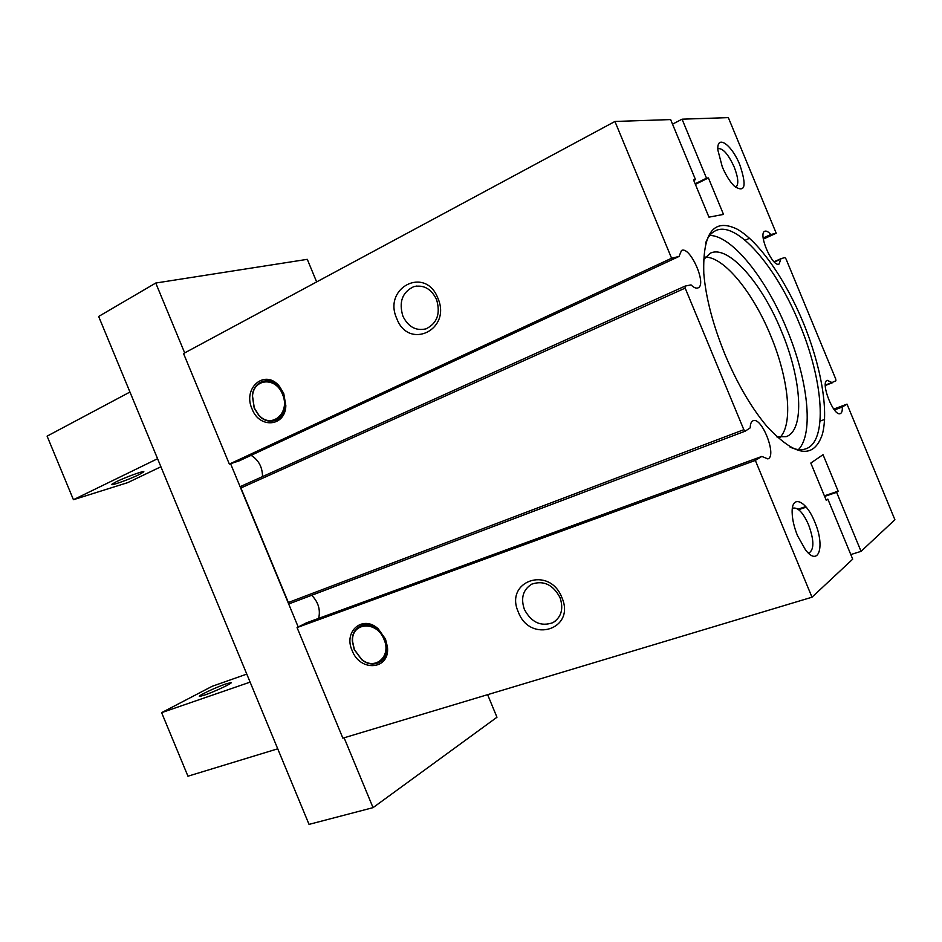 <?xml version="1.0" encoding="UTF-8"?>
<svg xmlns="http://www.w3.org/2000/svg" width="942" height="942" viewBox="0 0 942 942"><rect width="100%" height="100%" fill="white"/><g stroke="black" fill="none" stroke-linecap="round" stroke-linejoin="round"><path stroke-width="1.41" d="M763.197 237.996L770.803 234.523C768.342 231.732 766.341 230.649 764.81 231.237C757.674 233.486 772.664 267.917 779.081 264.031L781.012 258.673L774.053 261.758L780.989 258.685M316.642 281.917L307.292 259.333L155.748 283.036L98.651 316.465L309.035 824.38L373.044 807.647L496.964 717.251L487.615 694.666M770.803 234.523L776.22 233.227L728.343 117.62L682.055 119.187L706.5 178.191L708.408 177.956L723.503 214.411L708.961 217.155L693.512 179.851L695.49 179.592L670.633 119.575L614.938 121.471L183.537 353.521L229.342 464.1L230.578 463.7L298.214 626.995L306.409 622.85L761.842 456.434L755.343 460.426L811.992 597.204L852.71 559.159L827.853 499.13L826.264 500.355L810.815 463.052L823.037 454.703L838.144 491.171L836.626 492.336L861.059 551.353L894.9 519.737L847.011 404.13L842.266 407.038L834.435 409.97M833.752 409.087L847.011 404.13M825.31 385.101L831.963 382.534L827.253 380.321C819.964 382.111 833.717 417.059 840.346 413.597C841.854 412.937 842.489 410.759 842.266 407.038M739.835 164.885C731.793 144.503 716.485 133.799 717.886 150.143L722.279 166.852C725.905 175.353 729.991 181.877 734.56 186.398C745.146 193.134 746.9 185.963 739.835 164.885M814.748 521.962C806.27 500.473 791.445 493.82 792.151 512.648C792.352 519.666 794.141 527.343 797.521 535.704L805.445 549.787C818.786 567.579 825.322 546.113 814.748 521.962M803.079 322.211C785.357 279.48 759.087 241.611 737.303 229.236C713.742 217.743 702.567 232.521 703.804 273.557C705.876 297.896 712.953 324.896 725.022 354.545C737.456 384.042 751.539 408.133 767.283 426.808C795.425 456.705 813.77 459.249 822.319 434.474C828.96 410.312 820.765 364.966 803.079 322.211M614.938 121.471L671.587 258.238L679.017 256.459L681.49 250.501C690.015 245.579 707.312 284.72 698.034 287.887C696.185 288.641 693.842 287.64 691.004 284.884L685.105 286.097L685.175 288.111L743.827 429.693L745.204 431.165L750.221 427.845C750.279 423.9 751.233 421.545 753.07 420.756C761.878 416.446 777.315 456.352 767.812 458.895L761.842 456.434M831.963 382.534L835.907 380.803L835.731 379.002L786.017 258.968L784.851 257.566L781.012 258.673M693.759 180.452L695.49 179.592M798.027 509.222L805.763 506.608M826.016 499.755L827.853 499.13M298.214 626.995L297.06 627.572L342.864 738.163L811.992 597.204M352.12 650.498C343.182 631.234 363 614.396 378.284 628.903L385.478 639.053L387.433 646.895C390.306 669.844 360.15 672.482 352.12 650.498M518.347 612.088C504.088 581.19 549.374 565.118 561.879 597.534C576.009 629.397 530.04 643.845 518.347 612.088M297.06 627.572L755.343 460.426M155.748 283.036L184.679 352.897M344.113 737.786L373.044 807.647M252.067 408.958C242.2 387.739 265.385 368.275 279.586 386.538L283.742 393.462L285.838 405.719C285.296 426.785 259.368 428.893 252.067 408.958M396.77 318.573C382.582 287.852 425.301 265.562 437.842 298.084C451.925 329.853 408.534 350.495 396.77 318.573M229.342 464.1L671.587 258.238M230.578 463.7L239.303 460.826L679.017 256.459M262.524 476.593C262.429 467.126 258.626 460.037 251.114 455.339M318.655 618.376C320.633 609.745 318.314 602.044 311.684 595.273M685.069 286.121L241.234 486.19L240.916 487.991L288.346 602.491L289.842 603.551L745.157 431.177M436.523 299.426C440.703 313.509 437.206 323.318 426.019 328.852C415.952 331.148 408.251 326.921 402.905 316.182C398.666 301.993 402.281 292.15 413.75 286.651C423.641 284.543 431.224 288.805 436.523 299.426M695.373 184.361L708.408 177.956M695.137 183.796L706.5 178.191M672.529 124.167L682.055 119.187M850.803 554.555L861.059 551.353M824.639 496.41L836.626 492.336M824.391 495.845L838.144 491.171M798.651 509.693L806.211 507.137M559.995 597.522C563.763 608.768 561.408 617.151 552.93 622.662C540.932 626.877 531.418 622.474 524.388 609.439C520.561 598.076 523.022 589.633 531.759 584.146C543.581 580.142 553.001 584.605 559.995 597.522M763.338 239.091L776.22 233.227M283.53 393.768L285.461 405.107C284.99 420.509 268.482 426.632 258.803 415.363L254.199 408.11L252.362 395.687C253.445 380.686 270.272 375.34 279.68 387.374L283.53 393.768M254.293 407.968L252.515 396.029C253.657 378.354 275.924 376.718 282.447 394.203C290.984 412.926 271.202 429.764 258.709 414.939L254.293 407.968M385.101 638.994L386.903 646.236C388.752 661.402 373.079 669.515 361.716 659.671L354.227 649.591L352.355 641.208C351.225 626.395 367.239 619.047 378.46 629.609L385.101 638.994M354.392 649.627L352.591 641.573C350.93 622.25 376.835 620.177 384.03 639.453C391.778 656.433 374.881 671.01 361.575 659.318L354.392 649.627M790.079 447.12C796.131 449.864 801.395 450.429 805.857 448.816C828.124 441.457 823.414 380.403 799.428 323.73C776.314 266.692 736.467 220.181 715.52 230.719C711.222 232.745 707.901 236.866 705.558 243.083M798.439 449.593C814.123 433.614 807.859 379.214 786.735 328.982C766.152 278.526 732.111 235.641 709.726 235.418M776.726 436.805L786.205 436.641C805.139 430.329 801.713 379.049 781.436 331.172C761.925 282.989 728.084 244.296 710.233 253.233L703.415 259.815M780 437.394C793.47 424.006 788.56 378.154 770.674 335.635C753.259 292.927 724.304 257.025 705.311 257.084M808.165 552.836L809.402 552.695C814.288 549.009 813.994 539.695 808.542 524.718C803.326 513.096 798.286 507.538 793.411 508.056L792.34 508.656M735.537 187.281L735.82 187.175C738.893 184.573 738.351 177.873 734.207 167.064C728.331 154.276 722.961 148.13 718.11 148.624L717.839 148.789M204.614 695.055C214.623 691.663 233.345 682.832 231.084 682.585L225.868 683.927C215.294 687.53 195.748 696.868 199.904 696.362L204.614 695.055M246.78 674.095L212.091 686.329L161.624 712.647L250.113 682.126M277.737 748.808L187.953 776.208L161.624 712.647M116.266 481.751C125.733 477.076 145.221 470.082 143.785 471.848L139.157 474.591C129.136 479.525 108.719 486.743 112.004 484.164L116.266 481.751M160.905 466.761L127.723 482.634L73.429 499.707L157.573 458.719M73.429 499.707L47.1 436.146L129.949 392.037M774.324 262.029L780.836 259.132M240.916 487.991L685.175 288.111M288.346 602.491L743.827 429.693M825.298 385.478L832.375 382.758L825.298 385.478M749.526 238.255L745.146 240.257M824.591 419.449L820.07 421.121M685.105 286.097L241.234 486.19M745.204 431.165L289.842 603.551M416.823 286.027L413.75 286.651M555.544 620.931L552.93 622.662M285.461 405.107L285.838 405.719M279.68 387.374L279.586 386.538M386.903 646.236L387.433 646.895M378.46 629.609L378.284 628.903"/></g></svg>
